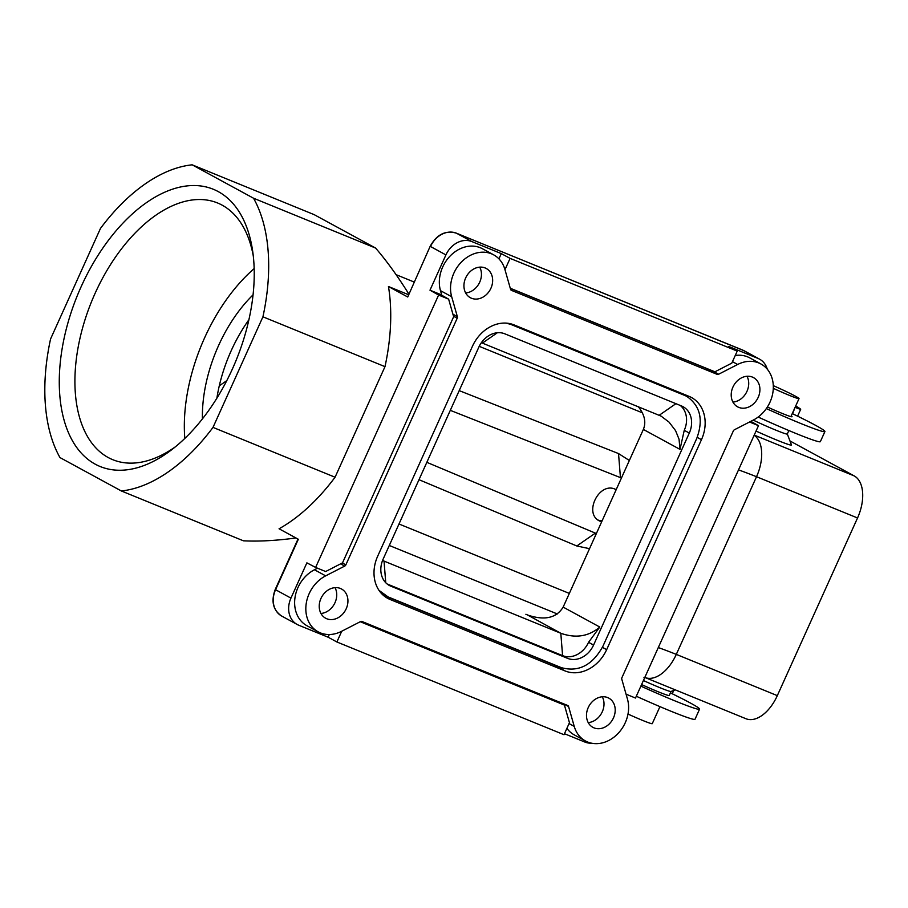 <?xml version="1.0" encoding="UTF-8"?>
<svg xmlns="http://www.w3.org/2000/svg" width="908" height="908" viewBox="0 0 908 908"><rect width="100%" height="100%" fill="white"/><g stroke="black" fill="none" stroke-linecap="round" stroke-linejoin="round"><path stroke-width="1.36" d="M342.52 562.869L453.648 316.733L448.631 299.141L440.13 294.328L429.983 290.185L438.609 295.055L315.621 567.432L325.654 571.529L342.52 562.869M510.262 288.233L714.925 371.803L731.791 363.143L737.228 351.112L510.092 258.371L501.295 253.604L498.923 258.848M737.228 351.112L728.659 346.436L758.078 358.456A22.178 18.149 -61.4 0 1 759.565 359.159A22.178 18.149 -61.4 0 1 767.305 369.227M429.983 290.185L445.919 254.91A22.178 18.149 -61.4 0 1 471.865 241.585L501.295 253.604M593.582 645.043L689.297 433.059A22.178 18.149 -61.4 0 0 683.066 406.705A22.178 18.149 -61.4 0 0 681.579 405.989L504.803 333.815A22.178 18.149 118.6 0 0 478.845 347.128L383.131 559.124A22.178 18.149 -61.4 0 0 389.362 585.478A22.178 18.149 -61.4 0 0 390.849 586.182L567.625 658.368A22.178 18.149 118.6 0 0 593.582 645.043L588.543 642.308L599.791 627.042L563.153 607.111L643.363 429.439C646.303 422.141 644.601 414.547 638.267 406.659M262.934 316.813L384.992 366.65L335.063 477.233L213.005 427.396L262.934 316.813A171.907 98.439 -67.8 0 0 253.525 198.216L192.156 164.825A171.907 98.439 -67.8 0 0 100.493 228.396L50.564 338.979A171.907 98.439 -67.8 0 0 59.973 457.575L121.343 490.967A171.907 98.439 112.2 0 0 213.005 427.396M564.47 733.721L584.877 742.052A22.178 18.149 118.6 0 0 591.449 743.175M315.621 567.432L306.881 562.846L290.946 598.122A22.178 18.149 118.6 0 0 297.177 624.477A22.178 18.149 118.6 0 0 298.664 625.192L328.094 637.2L336.891 641.979L564.016 734.72L569.452 722.689L564.436 705.096L558.363 701.668M385.752 582.732L384.039 561.099L560.815 633.273C575.82 638.54 588.804 636.463 599.791 627.042M387.114 583.969L562.585 655.621L560.815 633.273L527.696 615.057C544.607 620.731 556.422 618.087 563.153 607.111M626.066 694.189L635.498 698.048L758.486 425.659L749.531 422.004M758.486 425.659L750.825 421.335M295.951 537.967C276.418 540.635 258.905 541.577 243.401 540.805L121.343 490.967M335.063 477.233A171.907 98.439 112.2 0 1 279.062 528.785L298.335 539.261L275.544 589.735A22.178 18.149 118.6 0 0 281.775 616.101C273.07 610.255 270.879 601.402 275.203 589.519L290.946 598.122M253.06 294.862A110.912 63.515 -67.8 0 0 202.416 418.906M184.812 438.439A138.64 79.393 112.2 0 1 254.161 268.586M384.992 366.65A171.907 98.439 -67.8 0 0 388.454 286.508L407.726 296.995L430.176 246.295L407.726 296.995M408.35 294.635L388.454 286.508M408.714 293.829C397.522 275.941 386.479 260.687 375.583 248.054L253.525 198.216M248.894 319.764A110.912 63.515 -67.8 0 0 219.282 385.832A110.912 63.515 -67.8 0 0 216.876 398.203M641.593 684.564A27.728 1.441 24.3 0 0 657.982 691.68A27.728 1.441 24.3 0 0 669.241 695.471L671.057 691.465M643.409 680.523A27.728 1.441 24.3 0 0 659.798 687.64A27.728 1.441 24.3 0 0 671.001 691.487L675.28 689.876M382.62 560.327L384.039 561.099L382.586 560.406M643.988 677.447L646.621 678.026A35.491 20.328 112.2 0 0 676.301 654.384L756.523 476.723A35.491 20.328 -67.8 0 0 754.151 435.25M448.631 299.141L438.609 295.055M616.18 489.65L615.181 489.196C599.121 481.671 583.424 513.258 599.416 520.931L601.641 521.862M418.997 479.696L576.807 545.98L595.353 533.121L426.828 462.331M595.353 533.121L596.374 533.518M621.447 478.005L450.3 410.348M645.804 677.833L745.979 718.739A35.491 20.328 -67.8 0 0 777.316 695.63L857.538 517.969A35.491 20.328 112.2 0 0 854.201 475.906L789.949 440.936M689.297 433.059L684.257 430.313A22.178 18.149 118.6 0 0 680.274 405.467M564.436 705.096L360.26 621.73M396.081 274.659L414.059 281.991M175.403 446.793A138.64 79.393 112.2 0 1 112.762 459.686A138.64 79.393 112.2 0 1 108.188 457.519A138.64 79.393 112.2 0 1 93.376 297.256A138.64 79.393 112.2 0 1 217.579 202.983A138.64 79.393 112.2 0 1 222.142 205.151A138.64 79.393 112.2 0 1 253.298 256.033M375.583 248.054L314.213 214.663L192.156 164.825M459.21 390.622L618.53 453.569L620.436 477.574M341.737 631.23L336.891 641.979M219.282 385.832L226.807 380.611M576.807 545.98L589.53 548.682M629.357 460.481L618.53 453.569M217.398 395.014L218.522 395.491M627.995 714.051A23.846 1.237 24.3 0 0 642.569 720.396A23.846 1.237 24.3 0 0 652.262 723.653L659.946 706.628M684.257 430.313L680.001 449.381L679.048 439.211L675.563 430.63L669.037 422.118L661.058 416.102L481.388 342.691M510.092 258.371L504.973 269.687M218.283 191.622A149.729 85.738 112.2 0 1 252.696 251.334A149.729 85.738 112.2 0 1 171.691 449.732A149.729 85.738 112.2 0 1 95.215 464.17A149.729 85.738 112.2 0 1 81.13 286.735A149.729 85.738 112.2 0 1 218.283 191.622M329.298 634.533L328.094 637.2M509.218 323.486L511.079 324.519L506.221 323.112M588.543 642.308A22.178 18.149 -61.4 0 1 562.585 655.621L567.625 658.368M378.999 590.359L388.091 596.908L561.348 667.652C578.566 672.363 592.402 665.269 602.878 646.348L696.686 438.575C703.575 420.018 700.363 406.024 687.061 396.592L678.991 392.245M602.117 520.806A17.751 14.517 -61.4 0 1 598.009 520.034M614.852 489.06A17.751 14.517 -61.4 0 1 616.01 490.036M756.046 431.073A36.048 1.884 24.3 0 0 776.805 440.085A36.048 1.884 24.3 0 0 791.458 444.897L787.315 433.979M753.209 420.12A27.728 1.441 24.3 0 0 776.034 430.222A27.728 1.441 24.3 0 0 787.293 434.013L788.87 430.54M773.298 388.329A23.846 1.237 24.3 0 0 789.336 395.343A23.846 1.237 24.3 0 0 799.029 398.601A23.846 1.237 24.3 0 0 773.298 385.65M511.079 324.519L684.337 395.275M566.898 728.352A32.166 26.321 118.6 0 0 574.276 734.89L585.478 740.985A32.166 26.321 118.6 0 0 617.349 734.186A32.166 26.321 118.6 0 0 627.462 699.081L621.798 679.229A2.213 1.816 118.6 0 1 621.946 677.606L733.312 430.971A2.213 1.816 118.6 0 1 734.447 429.745L753.481 419.973A32.166 26.321 -61.4 0 0 773.014 391.632A32.166 26.321 -61.4 0 0 760.938 363.983A32.166 26.321 -61.4 0 0 737.648 364.483L718.614 374.244A2.213 1.816 -61.4 0 1 717.161 374.357L705.959 368.251L510.307 288.369M563.425 703.734L568.578 706.538A2.213 1.816 118.6 0 0 567.659 705.459L361.997 621.481A2.213 1.816 118.6 0 0 360.533 621.583L341.499 631.355A32.166 26.321 -61.4 0 1 318.209 631.855L307.006 625.76A32.166 26.321 -61.4 0 1 294.93 598.1A32.166 26.321 -61.4 0 1 314.463 569.759L325.666 575.854L344.7 566.093A2.213 1.816 -61.4 0 0 345.846 564.867L457.201 318.231A2.213 1.816 -61.4 0 0 457.348 316.608L451.685 296.746A32.166 26.321 118.6 0 1 461.797 261.652A32.166 26.321 118.6 0 1 493.68 254.853A32.166 26.321 118.6 0 1 504.905 269.449L510.568 289.3A2.213 1.816 -61.4 0 0 511.488 290.378L717.161 374.357M317.505 568.204L314.463 569.759M441.81 295.282L440.482 290.651L451.685 296.746M493.68 254.853L482.466 248.747A32.166 26.321 118.6 0 0 450.595 255.557A32.166 26.321 118.6 0 0 440.482 290.651M706.526 368.364A2.213 1.816 -61.4 0 1 705.959 368.251M735.242 355.493A32.166 26.321 -61.4 0 1 749.736 357.877L760.938 363.983M556.99 665.87A35.491 29.033 -61.4 0 1 553.925 664.86L383.097 595.103M684.848 394.639A35.491 29.033 -61.4 0 1 686.516 396.274M318.209 631.855A32.166 26.321 -61.4 0 1 306.132 604.195A32.166 26.321 -61.4 0 1 325.666 575.854M465.668 277.939A16.639 13.609 118.6 0 0 470.344 297.711A16.639 13.609 118.6 0 0 490.922 288.256A16.639 13.609 118.6 0 0 486.257 268.484A16.639 13.609 118.6 0 0 465.668 277.939M346.209 608.757A16.639 13.609 -61.4 0 1 325.631 618.223A16.639 13.609 -61.4 0 1 320.955 598.451A16.639 13.609 -61.4 0 1 341.533 588.997A16.639 13.609 -61.4 0 1 346.209 608.757M613.479 717.888A16.639 13.609 118.6 0 0 608.803 698.127A16.639 13.609 118.6 0 0 588.225 707.582A16.639 13.609 118.6 0 0 592.901 727.353A16.639 13.609 118.6 0 0 613.479 717.888M732.938 387.069A16.639 13.609 -61.4 0 1 753.515 377.614A16.639 13.609 -61.4 0 1 758.191 397.386A16.639 13.609 -61.4 0 1 737.614 406.841A16.639 13.609 -61.4 0 1 732.938 387.069M565.128 670.955L390.043 599.462A35.491 29.033 -61.4 0 1 387.659 598.327A35.491 29.033 -61.4 0 1 377.694 556.161L472.489 346.186A35.491 29.033 -61.4 0 1 514.019 324.882L689.104 396.376A35.491 29.033 -61.4 0 1 691.487 397.511A35.491 29.033 -61.4 0 1 701.464 439.676L606.658 649.651A35.491 29.033 -61.4 0 1 565.128 670.955L553.925 664.86M568.578 706.538L574.242 726.389A32.166 26.321 118.6 0 0 585.478 740.985M465.668 292.955A16.639 13.609 118.6 0 0 479.719 282.161A16.639 13.609 118.6 0 0 479.719 267.145M746.989 376.275A16.639 13.609 -61.4 0 1 746.989 391.291A16.639 13.609 -61.4 0 1 732.938 402.085M335.007 587.646A16.639 13.609 -61.4 0 1 335.007 602.662A16.639 13.609 -61.4 0 1 320.955 613.467M588.225 722.598A16.639 13.609 118.6 0 0 602.276 711.793A16.639 13.609 118.6 0 0 602.276 696.776M792.253 413.594A61.006 3.178 -155.7 0 1 824.918 431.55L820.355 441.651A61.006 3.178 -155.7 0 1 758.169 417.044M795.09 407.317L792.593 413.753M795.658 406.058A11.089 0.579 -155.7 0 1 798.518 407.647L800.413 408.986A11.089 0.579 -155.7 0 1 800.697 409.281A11.089 0.579 -155.7 0 1 795.431 407.454M824.918 431.55A61.006 3.178 -155.7 0 1 766.329 408.589M791.209 415.921A24.959 1.305 -155.7 0 1 792.06 416.727A24.959 1.305 -155.7 0 1 767.385 407.011M670.41 692.883A61.006 3.178 -155.7 0 1 699.569 709.159A61.006 3.178 -155.7 0 1 640.878 686.142M699.569 709.159L695.017 719.25A61.006 3.178 -155.7 0 1 636.315 696.243M758.078 358.456L742.676 350.068L456.463 233.208L471.865 241.585M456.304 233.14A2.213 1.271 112.2 0 1 456.395 233.174A2.213 1.271 112.2 0 1 456.463 233.208A22.178 18.149 -61.4 0 0 430.517 246.522L445.919 254.91M759.565 359.159L744.163 350.772A22.178 18.149 -61.4 0 0 742.676 350.068A2.213 1.271 -67.8 0 0 742.596 350.034A2.213 1.271 -67.8 0 0 742.517 350.011M857.538 517.969L756.523 476.723A110.912 5.777 24.3 0 0 738.522 469.89M658.3 647.552A110.912 5.777 24.3 0 1 676.301 654.384L777.316 695.63M754.23 435.091L854.201 475.906M569.327 593.412L398.987 523.995M642.353 412.811L479.22 346.334M529.512 615.749L525.891 614.273M557.342 613.967L389.294 545.481M680.001 449.381L643.363 429.439M675.915 403.685L659.265 415.228M497.346 332.748L482.489 343.054M387.966 584.604L390.849 586.182M340.602 563.857L344.7 566.093M342.339 562.96L345.846 564.867M453.501 316.222L457.201 318.231M452.933 314.191L457.348 316.608M718.614 374.244L711.679 370.475M732.461 361.656L737.648 364.483M701.464 439.676L697.208 437.361M606.658 649.651L602.413 647.336M390.043 599.462L385.423 596.942M569.055 723.562L574.242 726.389M744.163 350.772L456.395 233.174C445.544 230.053 436.805 234.423 430.176 246.295M275.203 589.519L297.983 539.08M297.177 624.477L281.775 616.101M386.048 595.954L381.587 593.628M790.891 416.613L799.029 398.601M687.061 396.592L680.398 392.824M800.697 409.281L797.587 416.17M673.747 690.455L672.238 693.78"/></g></svg>
